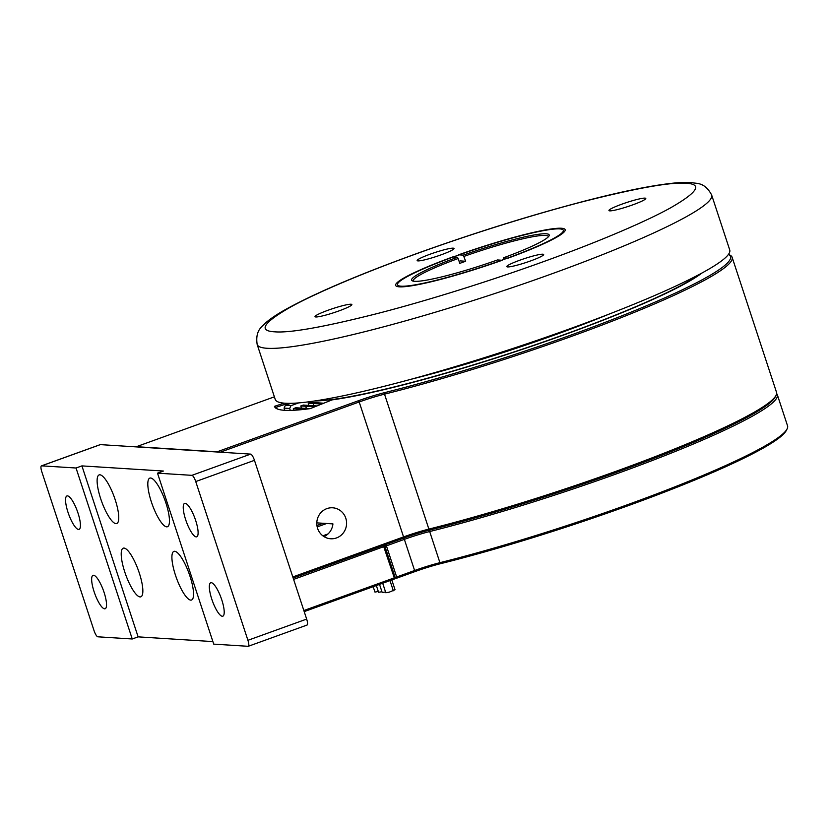 <?xml version="1.0" encoding="UTF-8"?>
<svg xmlns="http://www.w3.org/2000/svg" width="829" height="829" viewBox="0 0 829 829"><rect width="100%" height="100%" fill="white"/><g stroke="black" fill="none" stroke-linecap="round" stroke-linejoin="round"><path stroke-width="1.24" d="M293.611 579.398L384.884 546.259L395.122 577.399L384.884 546.259L383.309 545.461L293.165 578.031L403.599 538.125A33.616 3.627 161.8 0 1 429.93 529.99L428.883 529.099A239.218 25.834 -18.2 0 0 776.037 395.371A239.218 25.834 -18.2 0 0 776.504 392.262L732.142 257.322A239.218 25.834 161.8 0 1 618.703 318.626A239.218 25.834 161.8 0 1 384.511 394.158L428.883 529.099A32.331 3.492 -18.2 0 0 403.557 536.923L359.195 401.982A32.331 3.492 161.8 0 1 384.511 394.158L384.76 392.604A237.923 25.699 161.8 0 0 627.667 313.507A237.923 25.699 161.8 0 0 728.473 254.379L729.924 255.094A239.218 25.834 161.8 0 1 732.142 257.322M385.661 544.612L386.418 545.855L384.884 546.259L385.661 544.612L403.599 538.125A33.616 3.627 161.8 0 1 429.93 529.99A237.923 25.699 -18.2 0 0 775.219 396.977L776.037 395.371M274.389 396.832L136.402 446.696L217.157 451.795L358.429 400.739A33.616 3.627 161.8 0 1 384.76 392.604M701.935 273.031A214.97 23.212 161.8 0 1 535.648 344.843A214.97 23.212 161.8 0 1 332.108 399.879L310.253 408.614A242.12 26.145 161.8 0 1 276.731 408.687A242.12 26.145 161.8 0 1 274.451 406.345L284.15 403.163M292.803 576.953L403.557 536.923L404.365 539.368A32.331 3.492 -18.2 0 1 429.681 531.544A239.218 25.834 -18.2 0 0 663.874 456.012A239.218 25.834 -18.2 0 0 777.312 394.708A239.218 25.834 -18.2 0 0 776.628 393.578M220.265 452.188L359.195 401.982L358.429 400.739M345.786 518.187A15.513 14.891 93.6 0 0 332.667 507.794A15.513 14.891 93.6 0 0 316.823 522.343A15.513 14.891 93.6 0 0 330.709 538.767A15.513 14.891 93.6 0 0 345.786 518.187M274.451 406.345L276.13 407.298L288.14 403.35M276.13 407.298A240.835 26.01 -18.2 0 0 277.611 409.07M316.802 522.871L332.926 523.897A15.513 14.891 -86.4 0 1 324.025 536.622M284.658 409.909L283.663 410.231M338.823 310.958A19.399 2.093 161.8 0 1 315.02 316.657A19.399 2.093 161.8 0 1 332.792 308.606A19.399 2.093 161.8 0 1 351.869 304.533A19.399 2.093 161.8 0 1 338.823 310.958M530.601 260.928A19.399 2.093 161.8 0 1 506.799 266.617A19.399 2.093 161.8 0 1 524.57 258.575A19.399 2.093 161.8 0 1 543.648 254.503A19.399 2.093 161.8 0 1 530.601 260.928M440.966 254.886A19.399 2.093 161.8 0 1 417.153 260.586A19.399 2.093 161.8 0 1 434.924 252.534A19.399 2.093 161.8 0 1 454.012 248.472A19.399 2.093 161.8 0 1 440.966 254.886M632.745 204.856A19.399 2.093 161.8 0 1 608.942 210.556A19.399 2.093 161.8 0 1 626.703 202.504A19.399 2.093 161.8 0 1 645.791 198.432A19.399 2.093 161.8 0 1 632.745 204.856M504.602 259.176A87.283 9.43 161.8 0 1 397.485 284.803A87.283 9.43 161.8 0 1 477.463 248.586A87.283 9.43 161.8 0 1 563.316 230.286A87.283 9.43 161.8 0 1 504.602 259.176M543.15 261.767C592.093 244.182 642.413 223.405 670.257 208.017C697.572 192.369 702.868 184.121 686.143 183.271C670.702 181.955 635.833 188.214 581.512 202.038C528.767 215.747 466.23 235.705 417.65 253.322C368.708 270.907 318.388 291.684 290.554 307.072C263.239 322.719 257.943 330.968 274.658 331.818C290.098 333.134 324.978 326.875 379.288 313.051C432.044 299.342 494.571 279.383 543.15 261.767M257.166 344.47L275.238 399.423A239.218 25.834 -18.2 0 0 510.55 349.247A239.218 25.834 -18.2 0 0 729.738 249.995L711.665 195.043C704.588 181.613 696.049 183.82 692.474 182.701C686.288 182.173 678.65 182.463 669.563 183.561C647.553 186.193 617.792 192.421 580.269 202.266C527.845 216.131 473.514 233.167 417.277 253.363C357.6 275.01 313.248 293.974 284.223 310.253C276.264 314.761 269.953 319.061 265.29 323.155C263.083 326.17 254.897 329.465 257.166 344.47A239.218 25.834 -18.2 0 0 492.488 294.295A239.218 25.834 -18.2 0 0 711.665 195.043M440.976 563.575A33.616 3.627 -18.2 0 0 414.645 571.709L414.604 570.507A32.331 3.492 -18.2 0 1 439.919 562.684L440.976 563.575A237.923 25.699 -18.2 0 0 786.255 430.562L787.084 428.956A239.218 25.834 -18.2 0 1 439.919 562.684L429.681 531.544L429.93 529.99A237.923 25.699 -18.2 0 0 775.561 396.2M386.418 545.855L404.365 539.368L414.604 570.507L396.656 576.994L386.418 545.855M787.084 428.956A239.218 25.834 -18.2 0 0 787.55 425.847L777.312 394.708M414.645 571.709L396.697 578.186L396.656 576.994L395.122 577.399L396.697 578.186L394.801 578.072M394.345 579.036L394.314 577.844L395.122 577.399L394.345 579.036L304.202 611.615M383.309 545.461L394.314 577.844L303.849 610.538M413.329 281.155A71.118 7.679 161.8 0 1 413.246 280.979A71.118 7.679 161.8 0 1 458.168 258.503L457.401 257.249L452.738 256.938A89.221 9.637 161.8 0 0 395.816 284.254A89.221 9.637 161.8 0 0 502.187 260.275L497.524 259.954A72.413 7.824 161.8 0 1 412.282 280.834A72.413 7.824 161.8 0 1 457.401 257.249M503.607 259.529L503.4 257.84L508.063 258.151A89.221 9.637 161.8 0 0 564.331 228.845A89.221 9.637 161.8 0 0 458.613 254.814L463.287 255.135L465.649 261.259A71.118 7.679 161.8 0 0 459.774 263.384L458.168 258.503M464.043 256.379A71.118 7.679 161.8 0 1 548.363 236.555A71.118 7.679 161.8 0 1 548.404 236.752M463.287 255.135A72.413 7.824 161.8 0 1 549.047 235.871A72.413 7.824 161.8 0 1 503.4 257.84M465.649 261.259L460.261 260.897M322.844 535.803L328.056 533.917M317.196 526.912L326.647 523.493M316.937 525.482L323.061 523.275M290.855 403.329L285.373 405.308L284.067 408.106L284.782 410.314M284.067 408.106L289.673 408.469L290.305 410.396M308.958 405.454L308.233 403.257L310.761 402.345L323.745 403.215M293.849 410.262L293.321 408.656L295.839 407.744L309.745 408.676M289.673 408.469L290.989 405.671L298.616 402.915M301.497 408.158L300.782 405.961L303.3 405.049L316.906 405.951M290.989 405.671L285.373 405.308M308.233 403.257L313.124 403.568L313.849 405.764M293.321 408.656L298.202 408.956L298.523 409.94M300.782 405.961L305.663 406.262L306.388 408.469M314.046 405.775L313.124 403.568M321.693 404.034L313.3 403.505M298.689 409.92L298.202 408.956M304.72 409.308L298.357 408.904M306.595 408.479L305.663 406.262M314.854 406.77L305.839 406.2M306.854 625.076A6.466 1.679 -109.9 0 0 307.041 625.056A6.466 1.679 -109.9 0 0 306.657 619.087L254.462 460.333A6.466 1.679 -109.9 0 0 250.648 454.116L100.371 444.624A6.466 1.679 -109.9 0 0 100.185 444.645A6.466 1.679 -109.9 0 0 100.019 444.748M41.833 471.836L94.029 630.589A6.466 1.679 -109.9 0 0 97.853 636.807L132.246 638.983L76.04 468.012L41.637 465.846A6.466 1.679 -109.9 0 0 41.45 465.867A6.466 1.679 -109.9 0 0 41.833 471.836M76.04 468.012L81.916 465.898L163.386 471.038L157.51 473.162L213.727 644.123L248.12 646.299A6.466 1.679 -109.9 0 0 248.317 646.278A6.466 1.679 -109.9 0 0 247.923 640.309L195.737 481.556A6.466 1.679 -109.9 0 0 191.913 475.338L157.51 473.162M132.246 638.983L138.122 636.859L212.887 641.584M67.47 495.877A17.782 4.601 70.1 0 1 77.657 512.042A17.782 4.601 70.1 0 1 79.035 529.389A17.782 4.601 70.1 0 1 68.662 514.229A17.782 4.601 70.1 0 1 66.952 495.949A17.782 4.601 70.1 0 1 67.47 495.877M93.563 575.253A17.782 4.601 70.1 0 1 103.749 591.419A17.782 4.601 70.1 0 1 105.128 608.766A17.782 4.601 70.1 0 1 94.755 593.605A17.782 4.601 70.1 0 1 93.045 575.326A17.782 4.601 70.1 0 1 93.563 575.253M138.122 636.859L81.916 465.898M190.753 600.123A25.865 6.694 -109.9 0 0 191.52 600.02A25.865 6.694 -109.9 0 0 189.022 573.419A25.865 6.694 -109.9 0 0 173.935 551.378A25.865 6.694 -109.9 0 0 175.945 576.611A25.865 6.694 -109.9 0 0 190.753 600.123M166.67 526.85A25.865 6.694 -109.9 0 0 167.427 526.747A25.865 6.694 -109.9 0 0 164.94 500.156A25.865 6.694 -109.9 0 0 149.852 478.105A25.865 6.694 -109.9 0 0 151.852 503.338A25.865 6.694 -109.9 0 0 166.67 526.85M115.977 523.648A25.865 6.694 -109.9 0 0 116.734 523.545A25.865 6.694 -109.9 0 0 114.236 496.954A25.865 6.694 -109.9 0 0 99.148 474.903A25.865 6.694 -109.9 0 0 101.159 500.136A25.865 6.694 -109.9 0 0 115.977 523.648M140.06 596.921A25.865 6.694 -109.9 0 0 140.826 596.818A25.865 6.694 -109.9 0 0 138.329 570.217A25.865 6.694 -109.9 0 0 123.241 548.176A25.865 6.694 -109.9 0 0 125.252 573.409A25.865 6.694 -109.9 0 0 140.06 596.921M185.157 503.307A17.782 4.601 70.1 0 1 195.333 519.472A17.782 4.601 70.1 0 1 196.722 536.819A17.782 4.601 70.1 0 1 186.349 521.669A17.782 4.601 70.1 0 1 184.629 503.379A17.782 4.601 70.1 0 1 185.157 503.307M211.25 582.683A17.782 4.601 70.1 0 1 221.436 598.849A17.782 4.601 70.1 0 1 222.814 616.196A17.782 4.601 70.1 0 1 212.442 601.046A17.782 4.601 70.1 0 1 210.732 582.756A17.782 4.601 70.1 0 1 211.25 582.683M698.733 274.751A213.354 23.046 161.8 0 1 511.69 352.708A213.354 23.046 161.8 0 1 314.875 400.956M609.025 314.139A187.489 20.248 161.8 0 1 410.459 379.423M378.314 591.491L374.957 592.072L373.185 586.694M381.931 591.719L378.573 592.3L376.356 585.543M385.558 591.947L382.2 592.528L379.527 584.393M391.816 579.958L395.039 589.73L389.319 592.134L385.817 592.756L382.697 583.253M41.637 465.846L100.371 444.624M250.648 454.116L191.913 475.338M306.657 619.087L247.923 640.309M195.737 481.556L254.462 460.333M100.185 444.645L41.45 465.867M307.041 625.056L248.317 646.278M393.34 590.766L390.003 580.611"/></g></svg>
